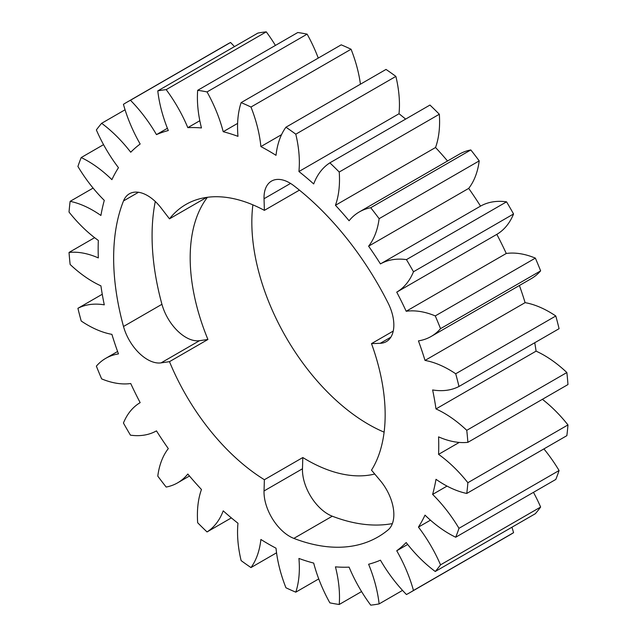<?xml version="1.0" encoding="UTF-8"?>
<svg xmlns="http://www.w3.org/2000/svg" width="637" height="637" viewBox="0 0 637 637"><rect width="100%" height="100%" fill="white"/><g stroke="black" fill="none" stroke-linecap="round" stroke-linejoin="round"><path stroke-width="0.96" d="M199.508 340.684L161.073 362.875A36.237 20.925 60 0 1 147.497 359.531A36.237 20.925 60 0 1 123.506 326.486L161.941 304.295A36.237 20.925 -120 0 0 185.932 337.347A36.237 20.925 -120 0 0 199.508 340.684L207.917 339.473L169.482 361.665A165.047 95.295 -120 0 0 264.379 479.725L264.037 490.96L302.471 468.768A36.237 20.925 -120 0 0 328.079 514.178A36.237 20.925 -120 0 0 332.283 516.201A218.929 126.405 -120 0 0 392.368 523.59M332.283 516.201L293.848 538.392A36.237 20.925 60 0 1 289.644 536.362A36.237 20.925 60 0 1 264.037 490.96M374.747 474.024A165.047 95.295 60 0 1 306.891 459.97A165.047 95.295 60 0 1 302.814 457.533L264.379 479.725M207.917 339.473A165.047 95.295 60 0 1 207.415 197.295M206.611 197.406L169.482 218.841L161.073 207.925A36.237 20.925 60 0 0 129.375 193.791A36.237 20.925 60 0 0 123.506 200.934A218.929 126.405 -120 0 0 123.506 326.486M299.422 190.129L264.379 210.361A165.047 95.295 -120 0 0 185.932 204.453A165.047 95.295 -120 0 0 169.482 218.841M252.881 204.843A165.047 95.295 -120 0 0 368.544 424.369A165.047 95.295 -120 0 0 384.119 432.157M70.142 201.34A105.694 61.025 60 0 1 92.962 210.393A105.694 61.025 60 0 1 100.917 215.473A240.826 139.041 60 0 1 104.285 200.376A105.694 61.025 60 0 1 77.921 166.472A283.107 163.454 60 0 1 81.202 157.554A105.694 61.025 60 0 1 87.603 160.938A105.694 61.025 60 0 1 111.897 179.65A240.826 139.041 60 0 1 118.466 167.69A105.694 61.025 60 0 1 96.37 129.948A283.107 163.454 60 0 1 101.641 123.299A105.694 61.025 60 0 1 130.728 152.235A240.826 139.041 60 0 1 140.164 144.018A105.694 61.025 60 0 1 123.443 104.317A283.107 163.454 60 0 1 126.906 102.223A283.107 163.454 60 0 1 130.45 100.272A105.694 61.025 60 0 1 156.471 134.606A240.826 139.041 60 0 1 168.303 130.537A105.694 61.025 60 0 1 157.785 90.884A283.107 163.454 60 0 1 166.177 89.634A105.694 61.025 60 0 1 187.819 127.647A240.826 139.041 60 0 1 201.459 127.933A105.694 61.025 60 0 1 197.677 90.311A283.107 163.454 60 0 1 207.041 91.927A105.694 61.025 60 0 1 223.221 131.708A240.826 139.041 60 0 1 237.975 136.342A105.694 61.025 60 0 1 241.12 102.621A283.107 163.454 60 0 1 250.978 107.032A105.694 61.025 60 0 1 260.883 146.582A240.826 139.041 60 0 1 268.456 150.762A240.826 139.041 60 0 1 276.02 155.324A105.694 61.025 60 0 1 285.933 127.217A283.107 163.454 60 0 1 295.791 134.184A105.694 61.025 60 0 1 298.928 171.528A240.826 139.041 60 0 1 313.691 183.942A105.694 61.025 60 0 1 329.87 162.849A283.107 163.454 60 0 1 339.226 172.03A105.694 61.025 60 0 1 335.444 205.289A240.826 139.041 60 0 1 349.084 220.752A105.694 61.025 60 0 1 359.3 211.946A105.694 61.025 60 0 1 370.726 207.734A283.107 163.454 60 0 1 379.126 218.674A105.694 61.025 60 0 1 368.608 246.185A240.826 139.041 60 0 1 380.44 263.917A105.694 61.025 60 0 1 406.454 259.617A283.107 163.454 60 0 1 413.469 271.768A105.694 61.025 60 0 1 396.74 292.144A240.826 139.041 60 0 1 406.183 311.262A105.694 61.025 60 0 1 435.262 315.912A283.107 163.454 60 0 1 440.541 328.652A105.694 61.025 60 0 1 431.177 336.44A105.694 61.025 60 0 1 418.445 340.883A240.826 139.041 60 0 1 425.014 360.423A105.694 61.025 60 0 1 449.3 369.763A105.694 61.025 60 0 1 455.71 373.776A283.107 163.454 60 0 1 458.982 386.476A105.694 61.025 60 0 1 432.627 389.948A240.826 139.041 60 0 1 435.995 408.93A105.694 61.025 60 0 1 443.949 413.031A105.694 61.025 60 0 1 466.762 430.325A283.107 163.454 60 0 1 467.877 442.341A105.694 61.025 60 0 1 438.574 436.871A240.826 139.041 60 0 1 438.574 454.356A105.694 61.025 60 0 1 467.877 482.711A283.107 163.454 60 0 1 466.762 493.452A105.694 61.025 60 0 1 435.995 479.311A240.826 139.041 60 0 1 432.627 494.408A105.694 61.025 60 0 1 458.982 528.312A283.107 163.454 60 0 1 455.71 537.23A105.694 61.025 60 0 1 425.014 515.142A240.826 139.041 60 0 1 418.445 527.094A105.694 61.025 60 0 1 440.541 564.844A283.107 163.454 60 0 1 435.262 571.493A105.694 61.025 60 0 1 406.183 542.557A240.826 139.041 60 0 1 396.74 550.774A105.694 61.025 60 0 1 413.469 590.467A283.107 163.454 60 0 1 410.005 592.569A283.107 163.454 60 0 1 406.454 594.52A105.694 61.025 60 0 1 380.44 560.186A240.826 139.041 60 0 1 368.608 564.247A105.694 61.025 60 0 1 379.126 603.908A283.107 163.454 60 0 1 370.726 605.15A105.694 61.025 60 0 1 349.084 567.137A240.826 139.041 60 0 1 335.444 566.85A105.694 61.025 60 0 1 339.226 604.481A283.107 163.454 60 0 1 329.87 602.857A105.694 61.025 60 0 1 313.691 563.084A240.826 139.041 60 0 1 298.928 558.45A105.694 61.025 60 0 1 295.791 592.163A283.107 163.454 60 0 1 285.933 587.76A105.694 61.025 60 0 1 276.02 548.202A240.826 139.041 60 0 1 260.883 539.467A105.694 61.025 60 0 1 250.978 567.575A283.107 163.454 60 0 1 241.12 560.6A105.694 61.025 60 0 1 237.975 523.256A240.826 139.041 60 0 1 223.221 510.85A105.694 61.025 60 0 1 207.041 531.943A283.107 163.454 60 0 1 197.677 522.754A105.694 61.025 60 0 1 201.459 489.495A240.826 139.041 60 0 1 187.819 474.032A105.694 61.025 60 0 1 177.612 482.846A105.694 61.025 60 0 1 166.177 487.058A283.107 163.454 60 0 1 157.785 476.118A105.694 61.025 60 0 1 168.303 448.607A240.826 139.041 60 0 1 156.471 430.875A105.694 61.025 60 0 1 130.45 435.167A283.107 163.454 60 0 1 123.443 423.024A105.694 61.025 60 0 1 140.164 402.64A240.826 139.041 60 0 1 130.728 383.522A105.694 61.025 60 0 1 101.641 378.88A283.107 163.454 60 0 1 96.37 366.14A105.694 61.025 60 0 1 105.734 358.344A105.694 61.025 60 0 1 118.466 353.901A240.826 139.041 60 0 1 111.897 334.361A105.694 61.025 60 0 1 81.202 321.008A283.107 163.454 60 0 1 77.921 308.308A105.694 61.025 60 0 1 104.285 304.844A240.826 139.041 60 0 1 100.917 285.854A105.694 61.025 60 0 1 70.142 264.466A283.107 163.454 60 0 1 69.035 252.443A105.694 61.025 60 0 1 98.329 257.913A240.826 139.041 60 0 1 98.329 240.436A105.694 61.025 60 0 1 69.035 212.073A283.107 163.454 60 0 1 70.142 201.34L93.098 188.09M103.544 144.655L81.202 157.554M260.883 146.582L281.554 134.654M425.014 360.423L525.103 302.639A105.694 61.025 60 0 1 549.397 311.979A105.694 61.025 60 0 1 555.798 315.992A283.107 163.454 60 0 1 559.079 328.692L458.982 386.476M435.995 408.93L536.083 351.146A105.694 61.025 60 0 1 544.038 355.247A105.694 61.025 60 0 1 566.858 372.534A283.107 163.454 60 0 1 567.965 384.557L467.877 442.341M290.536 183.424L264.037 198.728L264.379 210.361M264.037 198.728A36.237 20.925 60 0 1 271.521 181.091A36.237 20.925 60 0 1 293.848 185.717A218.929 126.405 -120 0 1 388.013 302.862A36.237 20.925 60 0 1 386.341 341.615A36.237 20.925 60 0 1 380.249 343.303L390.847 337.18M293.848 538.392A218.929 126.405 -120 0 0 377.916 536.999A218.929 126.405 -120 0 0 388.013 529.984A36.237 20.925 60 0 0 380.249 480.577L371.498 470.154A165.047 95.295 -120 0 0 371.498 343.622L380.249 343.303M161.073 362.875L169.482 361.665M543.902 448.91A105.694 61.025 60 0 1 559.079 470.528A283.107 163.454 60 0 1 555.798 479.446L455.71 537.23M533.456 492.345A105.694 61.025 60 0 1 540.63 507.052A283.107 163.454 60 0 1 535.359 513.701L435.262 571.493M511.941 527.221A105.694 61.025 60 0 1 513.557 532.683A283.107 163.454 60 0 1 510.094 534.777L410.005 592.569M126.906 102.223L226.995 44.431A283.107 163.454 60 0 1 230.546 42.48L130.45 100.272M234.464 46.612A105.694 61.025 -120 0 0 230.546 42.48M157.785 90.884L257.874 33.092A283.107 163.454 60 0 1 266.274 31.85L166.177 89.634M275.423 45.426A105.694 61.025 -120 0 0 266.274 31.85M197.677 90.311L297.774 32.519A283.107 163.454 60 0 1 307.13 34.143L207.041 91.927M318.261 58.086A105.694 61.025 -120 0 0 307.13 34.143M241.12 102.621L341.209 44.837A283.107 163.454 60 0 1 351.067 49.24L250.978 107.032M360.438 84.195A105.694 61.025 -120 0 0 351.067 49.24M285.933 127.217L386.022 69.425A283.107 163.454 60 0 1 395.88 76.4L295.791 134.184M298.928 171.528L399.025 113.744A105.694 61.025 -120 0 0 395.88 76.4M399.025 113.744A240.826 139.041 60 0 1 405.634 119.103M329.87 162.849L429.959 105.057A283.107 163.454 60 0 1 439.323 114.246L339.226 172.03M335.444 205.289L435.541 147.505A105.694 61.025 -120 0 0 439.323 114.246M435.541 147.505A240.826 139.041 60 0 1 447.532 161.002M359.3 211.946L459.388 154.154A105.694 61.025 60 0 1 470.823 149.942A283.107 163.454 60 0 1 479.215 160.882L379.126 218.674M368.608 246.185L468.697 188.393A105.694 61.025 -120 0 0 479.215 160.882M468.697 188.393A240.826 139.041 60 0 1 480.529 206.125A105.694 61.025 60 0 1 506.55 201.833A283.107 163.454 60 0 1 513.557 213.976L413.469 271.768M396.74 292.144L496.836 234.36A105.694 61.025 -120 0 0 513.557 213.976M496.836 234.36A240.826 139.041 60 0 1 506.272 253.478A105.694 61.025 60 0 1 535.359 258.12A283.107 163.454 60 0 1 540.63 270.86L440.541 328.652M431.177 336.44L531.266 278.656A105.694 61.025 -120 0 0 540.63 270.86M519.41 285.503A240.826 139.041 60 0 1 525.103 302.639M534.746 342.738A240.826 139.041 60 0 1 536.083 351.146M542.382 399.327A105.694 61.025 60 0 1 567.965 424.927A283.107 163.454 60 0 1 566.858 435.66L466.762 493.452M458.982 528.312L559.079 470.528M467.877 482.711L567.965 424.927M440.541 564.844L540.63 507.052M413.469 590.467L513.557 532.683M379.126 603.908L402.536 590.388M339.226 604.481L361.577 591.574M295.791 592.163L318.739 578.914M250.978 567.575L276.562 552.805M207.041 531.943L231.366 517.897M102.254 294.262L77.921 308.308M94.618 237.673L69.035 252.443M125.059 109.779L101.641 123.299M370.726 207.734L470.823 149.942M406.454 259.617L506.55 201.833M435.262 315.912L535.359 258.12M455.71 373.776L555.798 315.992M466.762 430.325L566.858 372.534M438.574 454.356L459.245 442.42M406.183 311.262L506.272 253.478M380.44 263.917L480.529 206.125M223.221 131.708L237.617 123.395M187.819 127.647L199.819 120.719M156.471 134.606L167.404 128.292M396.74 550.774L407.672 544.46M418.445 527.094L430.445 520.166M432.627 494.408L447.023 486.095M393.244 331.065L371.498 343.622M302.814 457.533L302.471 468.768M155.285 201.483A218.929 126.405 -120 0 0 161.941 304.295M138.5 192.278L123.506 200.934M105.734 358.344L117.59 351.497M177.612 482.846L189.468 475.998"/></g></svg>
